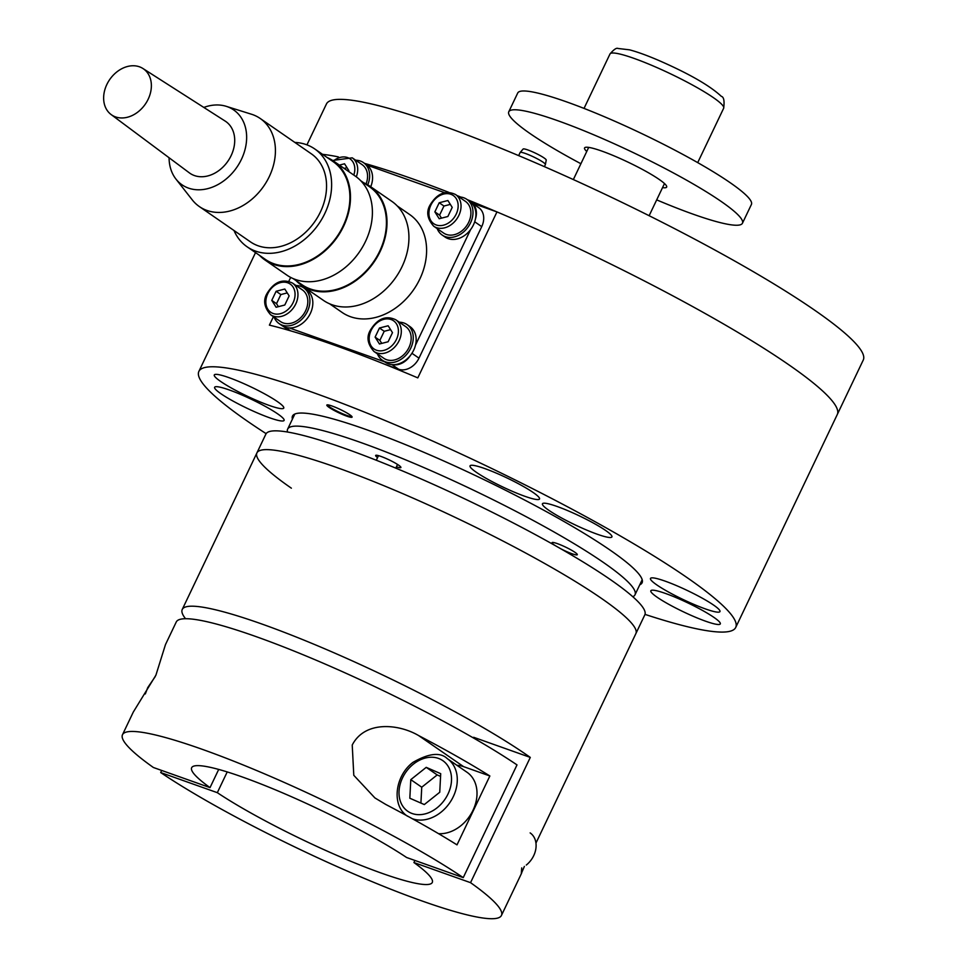 <?xml version="1.0" encoding="UTF-8"?>
<svg xmlns="http://www.w3.org/2000/svg" width="967" height="967" viewBox="0 0 967 967"><rect width="100%" height="100%" fill="white"/><g stroke="black" fill="none" stroke-linecap="round" stroke-linejoin="round"><path stroke-width="1.45" d="M396.41 466.807A13.997 1.813 -154.5 0 0 400.906 467.496A13.997 1.813 -154.5 0 0 398.609 465.151A13.997 1.813 -154.5 0 0 384.818 457.935A13.997 1.813 -154.5 0 0 375.643 455.457A13.997 1.813 -154.5 0 0 377.565 457.548M560.836 548.797A13.997 1.813 -154.5 0 0 577.299 554.707A13.997 1.813 -154.5 0 0 575.002 552.35A13.997 1.813 -154.5 0 0 561.211 545.134A13.997 1.813 -154.5 0 0 552.036 542.656A13.997 1.813 -154.5 0 0 554.333 545.013A13.997 1.813 -154.5 0 0 555.276 545.63M632.829 596.736A192.421 24.888 -154.5 0 0 635.005 594.79A192.421 24.888 -154.5 0 0 603.42 562.456A192.421 24.888 -154.5 0 0 413.755 463.253A192.421 24.888 -154.5 0 0 287.646 429.106A192.421 24.888 -154.5 0 0 287.501 432.031M329.131 407.421A13.997 1.813 -154.5 0 0 342.922 414.638A13.997 1.813 -154.5 0 0 352.097 417.115A13.997 1.813 -154.5 0 0 349.8 414.77A13.997 1.813 -154.5 0 0 335.996 407.554A13.997 1.813 -154.5 0 0 326.834 405.064A13.997 1.813 -154.5 0 0 329.131 407.421M327.209 404.871A13.997 1.813 -154.5 0 0 329.421 406.793A13.997 1.813 -154.5 0 0 342.028 413.501A13.997 1.813 -154.5 0 0 352.012 416.692M220.609 381.421A38.487 4.98 -154.5 0 0 258.54 401.257A38.487 4.98 -154.5 0 0 283.754 408.086A38.487 4.98 -154.5 0 0 277.444 401.619A38.487 4.98 -154.5 0 0 239.514 381.772A38.487 4.98 -154.5 0 0 214.287 374.954A38.487 4.98 -154.5 0 0 220.609 381.421M220.947 393.738A38.487 4.98 -154.5 0 0 258.878 413.586A38.487 4.98 -154.5 0 0 284.105 420.415A38.487 4.98 -154.5 0 0 277.783 413.949A38.487 4.98 -154.5 0 0 239.852 394.101A38.487 4.98 -154.5 0 0 214.626 387.271A38.487 4.98 -154.5 0 0 220.947 393.738M476.368 472.319A38.487 4.98 -154.5 0 0 514.299 492.155A38.487 4.98 -154.5 0 0 539.526 498.984A38.487 4.98 -154.5 0 0 533.204 492.517A38.487 4.98 -154.5 0 0 495.273 472.682A38.487 4.98 -154.5 0 0 470.047 465.852A38.487 4.98 -154.5 0 0 476.368 472.319M548.76 510.25A38.487 4.98 -154.5 0 0 586.691 530.085A38.487 4.98 -154.5 0 0 611.918 536.915A38.487 4.98 -154.5 0 0 605.596 530.448A38.487 4.98 -154.5 0 0 567.665 510.612A38.487 4.98 -154.5 0 0 542.439 503.783A38.487 4.98 -154.5 0 0 548.76 510.25M656.811 584.914A38.487 4.98 -154.5 0 0 694.741 604.75A38.487 4.98 -154.5 0 0 719.968 611.579A38.487 4.98 -154.5 0 0 713.646 605.112A38.487 4.98 -154.5 0 0 675.715 585.277A38.487 4.98 -154.5 0 0 650.489 578.447A38.487 4.98 -154.5 0 0 656.811 584.914M657.149 597.243A38.487 4.98 -154.5 0 0 695.08 617.079A38.487 4.98 -154.5 0 0 720.306 623.908A38.487 4.98 -154.5 0 0 713.997 617.442A38.487 4.98 -154.5 0 0 676.054 597.594A38.487 4.98 -154.5 0 0 650.839 590.764A38.487 4.98 -154.5 0 0 657.149 597.243M266.13 433.663A297.389 38.462 25.5 0 1 247.697 421.382A297.389 38.462 25.5 0 1 198.876 371.401A297.389 38.462 25.5 0 1 393.787 424.162A297.389 38.462 25.5 0 1 686.896 577.48A297.389 38.462 25.5 0 1 735.718 627.45A297.389 38.462 25.5 0 1 645.001 614.383M472.138 203.094L496.965 211.918A297.389 38.462 25.5 0 1 788.468 364.547A297.389 38.462 25.5 0 1 837.277 414.529A297.389 38.462 -154.5 0 0 788.468 364.547A297.389 38.462 -154.5 0 0 467.242 199.637M496.965 211.918L417.804 377.879A297.389 38.462 -154.5 0 0 269.394 325.13L273.419 316.68M322.567 154.345A297.389 38.462 25.5 0 1 338.365 156.896A297.389 38.462 -154.5 0 0 322.567 154.345M292.409 419.122A193.654 25.045 25.5 0 1 292.505 416.064A193.654 25.045 25.5 0 1 419.436 450.417A193.654 25.045 25.5 0 1 610.298 550.247A193.654 25.045 25.5 0 1 642.088 582.799A193.654 25.045 25.5 0 1 639.767 584.805M306.938 144.857L326.435 103.989A297.389 38.462 25.5 0 1 521.346 156.751A297.389 38.462 25.5 0 1 814.456 310.056A297.389 38.462 25.5 0 1 863.265 360.038L735.718 627.45M460.896 197.099A297.389 38.462 -154.5 0 0 457.053 195.576M448.712 192.312A297.389 38.462 -154.5 0 0 364.607 163.399M437.193 228.623A21.697 16.765 -55.4 0 0 442.161 235.041L445.086 237.06A21.697 16.765 -55.4 0 0 455.372 239.284A21.697 16.765 -55.4 0 0 474.313 222.857A21.697 16.765 -55.4 0 0 469.744 201.366L466.831 199.347A21.697 16.765 -55.4 0 0 459.071 196.966M442.161 235.041A21.697 16.765 -55.4 0 0 452.447 237.266A21.697 16.765 -55.4 0 0 471.388 220.839A21.697 16.765 -55.4 0 0 466.831 199.347M468.705 222.253A19.243 14.868 -55.4 0 0 465.441 201.366L455.578 194.548A19.243 14.868 124.6 0 1 458.841 215.436A19.243 14.868 124.6 0 1 433.7 226.218L443.563 233.023A19.243 14.868 -55.4 0 0 468.705 222.253M447.878 216.499L452.218 207.385L447.89 200.52L439.199 202.756L434.86 211.87L439.199 218.735L447.878 216.499M450.332 204.388L443.95 206.031L439.598 215.145L441.496 218.143M439.598 215.145L434.86 211.87M443.95 206.031L439.199 202.756M377.444 353.886A21.697 16.765 -55.4 0 0 382.424 360.292L385.35 362.311A21.697 16.765 -55.4 0 0 395.636 364.535A21.697 16.765 -55.4 0 0 414.565 348.12A21.697 16.765 -55.4 0 0 410.008 326.628L407.083 324.61A21.697 16.765 -55.4 0 0 399.323 322.216M382.424 360.292A21.697 16.765 -55.4 0 0 392.711 362.516A21.697 16.765 -55.4 0 0 411.652 346.101A21.697 16.765 -55.4 0 0 407.083 324.61M370.724 186.764A21.697 16.765 -55.4 0 0 366.408 164.644L363.483 162.625A21.697 16.765 -55.4 0 0 355.723 160.232M367.762 184.83A21.697 16.765 -55.4 0 0 363.483 162.625M274.108 317.152A21.697 16.765 -55.4 0 0 279.076 323.57L282.001 325.589A21.697 16.765 -55.4 0 0 292.288 327.801A21.697 16.765 -55.4 0 0 311.229 311.386A21.697 16.765 -55.4 0 0 306.66 289.895L303.747 287.876A21.697 16.765 -55.4 0 0 295.987 285.495M279.076 323.57A21.697 16.765 -55.4 0 0 289.363 325.782A21.697 16.765 -55.4 0 0 308.304 309.367A21.697 16.765 -55.4 0 0 303.747 287.876M408.968 347.504A19.243 14.868 -55.4 0 0 405.693 326.616L395.829 319.799A19.243 14.868 124.6 0 1 399.105 340.686A19.243 14.868 124.6 0 1 373.951 351.468L383.814 358.286A19.243 14.868 -55.4 0 0 408.968 347.504M388.13 341.75L392.481 332.636L388.142 325.77L379.463 328.006L375.111 337.12L379.451 343.986L388.13 341.75M390.595 329.638L384.213 331.294L379.862 340.396L381.747 343.394M379.862 340.396L375.111 337.12M384.213 331.294L379.463 328.006M366.07 183.899A19.243 14.868 -55.4 0 0 362.093 164.632L352.23 157.826A19.243 14.868 124.6 0 1 356.303 176.828M348.519 171.425L348.882 170.651L344.542 163.786L339.381 165.115M346.984 167.666L344.131 168.403M305.62 310.77A19.243 14.868 -55.4 0 0 302.357 289.895L292.493 283.077A19.243 14.868 124.6 0 1 295.757 303.952A19.243 14.868 124.6 0 1 270.615 314.734L280.478 321.552A19.243 14.868 -55.4 0 0 305.62 310.77M284.794 305.016L289.133 295.902L284.806 289.036L276.115 291.285L271.775 300.386L276.103 307.264L284.794 305.016M287.247 292.916L280.865 294.56L276.514 303.674L278.411 306.672M276.514 303.674L271.775 300.386M280.865 294.56L276.115 291.285M289.411 327.958L384.588 361.791M393.412 364.704A17.491 13.526 -55.4 0 0 410.359 355.505M415.508 345.086L470.591 229.614M475.426 219.086A17.491 13.526 -55.4 0 0 471.437 202.611A17.491 13.526 -55.4 0 0 470.893 202.26M444.615 192.687L367.073 165.139M290.668 277.42L288.795 281.337M391.973 364.644L398.609 369.225L385.64 364.619M290.644 330.859L284.975 327.112M283.065 326.242L287.622 329.396A17.491 13.526 -55.4 0 0 290.088 330.654M398.609 369.225A17.491 13.526 -55.4 0 0 418.989 358.153L481.723 226.641A17.491 13.526 -55.4 0 0 478.75 207.663L471.437 202.611M385.785 804.459L374.906 797.932L353.789 775.304L352.23 745.025C364.994 720.306 398.924 723.957 418.638 735.573A209.924 27.149 25.5 0 1 489.858 775.981L457.004 844.868A209.924 27.149 -154.5 0 0 385.785 804.459M210.02 787.621L153.39 767.496A209.924 27.149 25.5 0 1 122.495 734.715A209.924 27.149 25.5 0 1 257.041 770.687A209.924 27.149 25.5 0 1 463.241 877.625L406.611 857.499A133.301 17.237 25.5 0 0 275.982 790.075A133.301 17.237 25.5 0 0 191.659 767.701A133.301 17.237 25.5 0 0 210.02 787.621L218.699 769.43M463.241 877.625L517.007 764.897A209.924 27.149 -154.5 0 0 310.818 657.959A209.924 27.149 -154.5 0 0 176.26 621.986L165.466 644.614L155.905 675.184L133.289 712.075L122.495 734.715M489.858 775.981L463.616 766.65A38.487 29.747 -55.4 0 0 456.871 765.272M535.573 841.036L535.936 842.861M185.543 618.723A209.924 27.149 25.5 0 1 182.243 609.464A209.924 27.149 25.5 0 1 319.823 646.705A209.924 27.149 25.5 0 1 526.725 754.925A209.924 27.149 25.5 0 1 530.291 757.415L473.661 737.289L473.371 737.906M182.243 609.464L256.92 452.894A209.924 27.149 25.5 0 1 394.5 490.136A209.924 27.149 25.5 0 1 601.401 598.355A209.924 27.149 25.5 0 1 635.863 633.639A209.924 27.149 -154.5 0 0 601.401 598.355A209.924 27.149 -154.5 0 0 394.5 490.136A209.924 27.149 -154.5 0 0 256.92 452.894A209.924 27.149 -154.5 0 0 291.369 488.178M530.291 757.415L470.542 882.666A209.924 27.149 25.5 0 1 501.438 915.459A209.924 27.149 25.5 0 1 366.892 879.486A209.924 27.149 25.5 0 1 160.691 772.548L161.694 770.445M524.392 866.42L521.298 873.564L521.721 867.919M470.542 882.666L413.912 862.54A133.301 17.237 25.5 0 1 432.285 882.472A133.301 17.237 25.5 0 1 347.951 860.098A133.301 17.237 25.5 0 1 217.321 792.674L160.691 772.548M413.912 862.54L414.916 860.449M227.221 771.932L217.321 792.674M535.96 843.079L644.82 614.855A209.924 27.149 -154.5 0 0 610.358 579.571A209.924 27.149 -154.5 0 0 403.469 471.352A209.924 27.149 -154.5 0 0 265.877 434.11L256.92 452.894M526.29 865.054A20.996 16.221 -55.4 0 0 530.146 832.901M438.571 833.675A34.981 27.04 -55.4 0 0 460.643 825.903A34.981 27.04 -55.4 0 0 467.073 772.307L447.346 758.684A34.981 27.04 124.6 0 1 440.916 812.28A34.981 27.04 124.6 0 1 412.232 818.674M424.308 804.556L439.743 792.263L440.71 773.673L426.229 767.351L410.794 779.644L409.827 798.234L424.308 804.556M440.565 776.392L437.193 774.93L421.745 787.211L420.923 803.081M421.745 787.211L410.794 779.644M437.193 774.93L426.229 767.351M251.094 114.118A53.536 41.376 124.6 0 1 251.42 114.215A53.536 41.376 124.6 0 1 251.746 114.311A53.536 41.376 124.6 0 1 260.208 118.482A53.536 41.376 124.6 0 1 267.049 180.889A53.536 41.376 124.6 0 1 207.808 210.733A53.536 41.376 124.6 0 1 199.347 206.563A53.536 41.376 124.6 0 1 192.24 199.855L175.97 179.1A45.485 35.15 124.6 0 1 169.068 157.73M199.347 206.563L250.477 241.895A53.536 41.376 -55.4 0 0 258.951 246.065A53.536 41.376 -55.4 0 0 318.191 216.221A53.536 41.376 -55.4 0 0 311.338 153.826L260.208 118.482M203.819 107.434A45.485 35.15 124.6 0 1 226.254 106.334A45.485 35.15 124.6 0 1 226.52 106.418A45.485 35.15 124.6 0 1 241.871 158.407A45.485 35.15 124.6 0 1 189.206 188.347A45.485 35.15 124.6 0 1 175.97 179.1M233.99 230.509A59.483 45.969 -55.4 0 0 247.105 246.79A59.483 45.969 -55.4 0 0 256.509 251.432A59.483 45.969 -55.4 0 0 322.325 218.264A59.483 45.969 -55.4 0 0 314.722 148.93A59.483 45.969 -55.4 0 0 305.318 144.288A59.483 45.969 -55.4 0 0 294.85 142.427M247.105 246.79L265.369 259.41A59.483 45.969 -55.4 0 0 274.773 264.051A59.483 45.969 -55.4 0 0 340.589 230.883A59.483 45.969 -55.4 0 0 332.986 161.549L314.722 148.93M116.028 117.067A27.995 21.637 124.6 0 1 111.108 114.541A27.995 21.637 124.6 0 1 108.207 81.917A27.995 21.637 124.6 0 1 138.994 66.65A27.995 21.637 124.6 0 1 142.923 68.5A27.995 21.637 124.6 0 1 147.189 101.124A27.995 21.637 124.6 0 1 116.028 117.067M142.923 68.5L225.202 121.105A31.488 24.344 124.6 0 1 230.001 157.814A31.488 24.344 124.6 0 1 194.947 175.74A31.488 24.344 124.6 0 1 189.411 172.9L111.108 114.541M259.543 255.385A60.172 46.513 -55.4 0 0 264.97 259.99A60.172 46.513 -55.4 0 0 274.483 264.68A60.172 46.513 -55.4 0 0 341.073 231.125A60.172 46.513 -55.4 0 0 333.385 160.969A60.172 46.513 -55.4 0 0 327.172 157.524M264.97 259.99L286.885 275.124A60.172 46.513 -55.4 0 0 296.398 279.814A60.172 46.513 -55.4 0 0 362.988 246.271A60.172 46.513 -55.4 0 0 355.3 176.115L333.385 160.969A17.14 13.248 -55.4 0 1 349.945 158.793A17.14 13.248 -55.4 0 1 353.801 175.075M293.098 278.569L301.885 284.649A59.483 45.969 -55.4 0 0 311.289 289.278A59.483 45.969 -55.4 0 0 377.118 256.122A59.483 45.969 -55.4 0 0 369.515 186.788L360.715 180.708M296.071 280.623A60.172 46.513 -55.4 0 0 301.486 285.229A60.172 46.513 -55.4 0 0 311.011 289.919A60.172 46.513 -55.4 0 0 377.601 256.364A60.172 46.513 -55.4 0 0 369.914 186.208A60.172 46.513 -55.4 0 0 363.689 182.763M301.486 285.229L323.401 300.362A60.172 46.513 -55.4 0 0 332.926 305.052A60.172 46.513 -55.4 0 0 399.516 271.509A60.172 46.513 -55.4 0 0 391.828 201.354L369.914 186.208M329.626 303.807L342.064 312.414A59.483 45.969 -55.4 0 0 351.468 317.043A59.483 45.969 -55.4 0 0 417.297 283.887A59.483 45.969 -55.4 0 0 409.682 214.541L397.244 205.947M580.901 163.725A129.445 16.741 25.5 0 1 508.775 111.773A129.445 16.741 25.5 0 1 599.661 137.326A129.445 16.741 25.5 0 1 742.451 223.232A129.445 16.741 25.5 0 1 656.69 199.879M508.775 111.773L517.732 92.989A129.445 16.741 25.5 0 1 608.63 118.542A129.445 16.741 25.5 0 1 751.419 204.448L742.451 223.232M586.751 151.481A45.485 5.887 25.5 0 1 584.564 147.927A45.485 5.887 25.5 0 1 616.499 156.908A45.485 5.887 25.5 0 1 666.662 187.09A45.485 5.887 25.5 0 1 662.54 187.622M518.65 155.614L520.125 152.532A13.997 1.813 25.5 0 1 520.161 152.472L523.111 149.039A12.813 1.656 25.5 0 1 529.529 150.574A12.813 1.656 25.5 0 1 546.222 160.063L545.412 164.511A13.997 1.813 25.5 0 1 545.388 164.583L544.397 166.662M520.161 152.472A13.997 1.813 25.5 0 1 527.172 154.14A13.997 1.813 25.5 0 1 545.412 164.511M456.194 214.13A17.14 13.248 -55.4 0 0 450.864 194.282A17.14 13.248 -55.4 0 0 430.883 205.125A17.14 13.248 -55.4 0 0 436.226 224.973A17.14 13.248 -55.4 0 0 456.194 214.13M396.458 339.381A17.14 13.248 -55.4 0 0 391.115 319.533A17.14 13.248 -55.4 0 0 371.135 330.376A17.14 13.248 -55.4 0 0 376.477 350.223A17.14 13.248 -55.4 0 0 396.458 339.381M293.11 302.647A17.14 13.248 -55.4 0 0 287.767 282.811A17.14 13.248 -55.4 0 0 267.799 293.654A17.14 13.248 -55.4 0 0 273.141 313.489A17.14 13.248 -55.4 0 0 293.11 302.647M474.688 221.781L481.723 226.641M411.942 353.293L418.989 358.153M463.616 766.65L418.638 735.573M437.108 807.783A30.787 23.8 -55.4 0 0 448.712 767.302A30.787 23.8 -55.4 0 0 413.429 764.111A30.787 23.8 -55.4 0 0 401.825 804.604A30.787 23.8 -55.4 0 0 437.108 807.783M723.679 108.195A62.976 8.147 -154.5 0 0 654.212 66.397A62.976 8.147 -154.5 0 0 609.996 53.971C613.815 49.486 616.487 47.649 618.01 48.471L629.541 49.837C637.422 51.916 647.322 55.518 659.228 60.643C689.241 73.794 709.935 85.688 721.309 96.337C723.812 96.942 724.597 100.882 723.679 108.195L697.715 162.625M294.826 414.045L287.646 429.106M642.185 579.729L635.005 594.79M198.876 371.401L255.53 252.617M455.578 194.548C445.69 189.883 437.193 193.352 430.085 204.98C426.072 211.821 427.269 218.893 433.7 226.218M395.829 319.799C385.954 315.133 377.456 318.602 370.337 330.231C366.324 337.072 367.533 344.155 373.951 351.468M352.23 157.826L332.648 160.474M292.493 283.077C282.606 278.399 274.108 281.88 267.001 293.509C262.988 300.338 264.184 307.421 270.615 314.734M501.438 915.459L521.636 873.104M145.328 693.931L147.746 687.597L155.204 676.634M447.346 758.684C440.396 751.988 428.949 753.208 413.006 762.347C394.838 775.86 391.224 805.898 407.566 816.245M397.534 464.438L395.781 468.137M378.484 455.638L376.284 460.244M226.254 106.334L251.42 114.215M649.135 215.714L664.486 183.537M584.032 108.401L609.996 53.971M573.346 179.572L588.698 147.395"/></g></svg>
